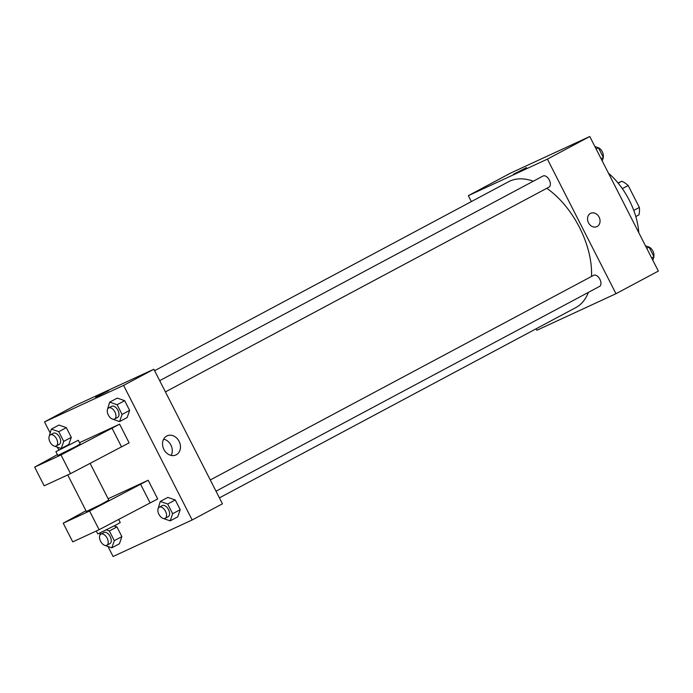 <?xml version="1.0" encoding="UTF-8"?>
<svg xmlns="http://www.w3.org/2000/svg" width="693" height="693" viewBox="0 0 693 693"><rect width="100%" height="100%" fill="white"/><g stroke="black" fill="none" stroke-linecap="round" stroke-linejoin="round"><path stroke-width="1.04" d="M618.026 182.978L621.76 181.254A22.548 12.985 -118.1 0 1 628.179 185.516L639.353 207.45A22.548 12.985 -118.1 0 1 638.903 214.899L635.81 216.545M633.774 210.429L639.353 207.45M622.323 188.643L628.179 185.516M618.173 183.16L621.76 181.254M608.454 173.163A56.661 32.623 61.9 0 1 629.313 200.286A56.661 32.623 61.9 0 1 638.773 232.666M471.353 201.594L468.329 195.66L510.706 173.033L589.778 136.504L658.35 271.084L615.973 293.711L536.902 330.24L536.148 328.768M468.329 195.66L547.401 159.13L589.778 136.504M547.401 159.13L615.973 293.711M590.713 213.288A7.346 6.003 -114.8 0 1 599.168 217.281A7.346 6.003 -114.8 0 1 597.123 226.498A7.346 6.003 -114.8 0 1 596.872 226.628A7.346 6.003 -114.8 0 1 588.34 222.479A7.346 6.003 -114.8 0 1 590.713 213.288A7.346 6.003 -114.8 0 1 599.168 217.281A7.346 6.003 -114.8 0 1 597.123 226.498A7.346 6.003 -114.8 0 1 596.872 226.628M219.404 497.869L575.753 307.631A71.353 41.086 -118.1 0 0 588.392 292.377M591.501 276.446A71.353 41.086 -118.1 0 0 546.768 188.305M533.315 181.211A71.353 41.086 -118.1 0 0 508.541 181.739L154.608 370.694M548.882 187.171A6.298 3.621 -118.1 0 0 548.986 187.119A6.298 3.621 -118.1 0 0 549.22 179.859A6.298 3.621 -118.1 0 0 543.052 176.013L159.693 380.674M599.471 286.46A6.298 3.621 -118.1 0 0 599.575 286.408A6.298 3.621 -118.1 0 0 599.809 279.149A6.298 3.621 -118.1 0 0 593.65 275.303L210.282 479.963M513.426 174.264L526.515 167.593M50.069 432.813L44.517 421.916L74.792 405.751L153.863 369.23L222.436 503.811L192.16 519.967L113.089 556.496L107.987 546.474M176.273 454.781A10.525 8.602 -114.8 0 1 175.909 454.963A10.525 8.602 -114.8 0 1 163.687 449.012A10.525 8.602 -114.8 0 1 167.082 435.854A10.525 8.602 -114.8 0 1 179.201 441.571A10.525 8.602 -114.8 0 1 176.273 454.781M44.517 421.916L123.588 385.386L153.863 369.23M123.588 385.386L192.16 519.967M171.171 455.44A10.525 8.602 65.2 0 0 163.652 439.145M108.758 390.618L95.669 397.288M58.801 449.956L57.389 447.184M127.157 417.532L129.626 410.395L127.157 417.532L119.594 421.578L112.543 419.126M117.264 398.111L124.679 400.684L129.626 410.395L124.679 400.684L117.264 398.111L109.693 402.148L117.108 404.721L122.063 414.44L119.594 421.578M68.824 444.482L71.292 437.344L68.824 444.482L61.253 448.518L54.21 446.075M58.922 425.06L66.346 427.633L71.292 437.344L66.346 427.633L58.922 425.06L51.36 429.097L58.775 431.67L63.721 441.38L61.253 448.518M119.413 543.771L121.881 536.633L119.413 543.771L111.85 547.816L104.799 545.365M114.146 525.952L116.935 526.923L121.881 536.633L116.935 526.923L114.146 525.952M177.754 516.822L180.215 509.684L177.754 516.822L170.183 520.867L163.132 518.416M167.853 497.401L175.268 499.974L180.215 509.684L175.268 499.974L167.853 497.401L160.282 501.437L167.697 504.01L172.652 513.73L170.183 520.867M57.398 454.651L34.65 467.117L61.01 454.946L119.612 424.177L79.556 442.671M119.612 424.177L129.132 442.862L70.53 473.64L44.17 485.81L34.65 467.117M85.975 510.732L63.219 523.198L89.579 511.018L148.181 480.249L108.134 498.743M148.181 480.249L157.701 498.943L99.099 529.712L72.748 541.883L63.219 523.198M67.732 474.93L86.374 511.512L101.126 504.357L108.81 500.077L90.107 463.383M96.301 531.003L97.8 533.939L115.61 525.181L120.236 522.505L118.685 519.455M55.899 451.697L57.796 455.44L75.606 446.673L80.241 444.005L78.335 440.263L55.899 451.697L78.335 440.263M112.041 428.213L121.561 446.907M61.01 454.946L70.53 473.64M89.579 511.018L99.099 529.712M140.61 484.286L150.138 502.979M645.478 245.816L649.029 247.054L653.975 256.765L652.797 260.187M646.725 248.276L649.029 247.054A6.298 3.621 -118.1 0 1 653.794 256.401M651.68 257.995L653.975 256.765M594.889 146.526L598.44 147.765L603.386 157.476L602.2 160.897M596.136 148.986L598.44 147.765A6.298 3.621 -118.1 0 1 603.205 157.112M601.091 158.697L603.386 157.476M106.401 529.928L109.364 530.959L114.31 540.67L111.85 547.816M99.671 535.888L100.407 532.856M109.754 543.71A6.298 3.621 -118.1 0 0 109.866 543.65A6.298 3.621 -118.1 0 0 110.092 536.391A6.298 3.621 -118.1 0 0 103.933 532.545L100.909 534.164A6.298 3.621 -118.1 0 0 100.624 541.328A6.298 3.621 -118.1 0 0 106.731 545.322A6.298 3.621 -118.1 0 0 106.835 545.27A6.298 3.621 -118.1 0 0 107.068 538.011A6.298 3.621 -118.1 0 0 100.909 534.164M109.364 530.959L116.935 526.923M114.31 540.67L121.881 536.633M49.073 436.599L51.36 429.097M59.165 444.421A6.298 3.621 -118.1 0 0 59.269 444.36A6.298 3.621 -118.1 0 0 59.503 437.101A6.298 3.621 -118.1 0 0 53.344 433.255L50.312 434.875A6.298 3.621 -118.1 0 0 50.035 442.039A6.298 3.621 -118.1 0 0 56.133 446.032A6.298 3.621 -118.1 0 0 56.246 445.98A6.298 3.621 -118.1 0 0 56.48 438.721A6.298 3.621 -118.1 0 0 50.312 434.875M58.775 431.67L66.346 427.633M63.721 441.38L71.292 437.344M158.004 508.939L160.282 501.437M168.087 516.761A6.298 3.621 -118.1 0 0 168.2 516.709A6.298 3.621 -118.1 0 0 168.434 509.442A6.298 3.621 -118.1 0 0 162.266 505.595L159.243 507.215A6.298 3.621 -118.1 0 0 158.957 514.388A6.298 3.621 -118.1 0 0 165.064 518.373A6.298 3.621 -118.1 0 0 165.168 518.321A6.298 3.621 -118.1 0 0 165.402 511.062A6.298 3.621 -118.1 0 0 159.243 507.215M167.697 504.01L175.268 499.974M172.652 513.73L180.215 509.684M107.415 409.65L109.693 402.148M117.498 417.472A6.298 3.621 -118.1 0 0 117.611 417.42A6.298 3.621 -118.1 0 0 117.845 410.152A6.298 3.621 -118.1 0 0 111.677 406.306L108.654 407.926A6.298 3.621 -118.1 0 0 108.368 415.09A6.298 3.621 -118.1 0 0 114.475 419.083A6.298 3.621 -118.1 0 0 114.579 419.031A6.298 3.621 -118.1 0 0 114.813 411.772A6.298 3.621 -118.1 0 0 108.654 407.926M117.108 404.721L124.679 400.684M122.063 414.44L129.626 410.395M165.41 391.9L548.986 187.119M215.999 491.19L599.575 286.408M106.835 545.27L109.866 543.65M56.246 445.98L59.269 444.36M165.168 518.321L168.2 516.709M114.579 419.031L117.611 417.42"/></g></svg>
